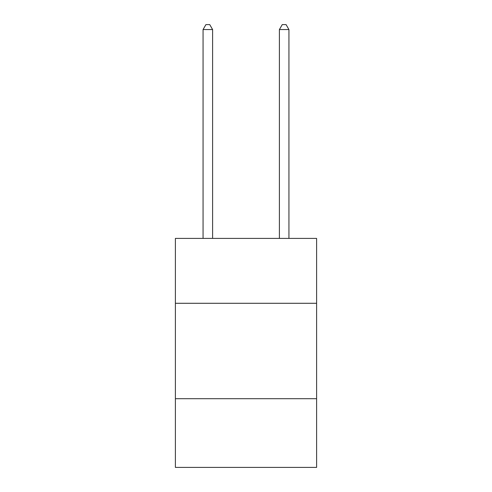 <?xml version="1.0" encoding="UTF-8"?>
<svg xmlns="http://www.w3.org/2000/svg" width="492" height="492" viewBox="0 0 492 492"><rect width="100%" height="100%" fill="white"/><g stroke="black" fill="none" stroke-linecap="round" stroke-linejoin="round"><path stroke-width="0.74" d="M316.608 303.287L316.608 238.405L175.392 238.405L175.392 303.287L316.608 303.287L316.608 467.4L175.392 467.4L175.392 303.287M316.608 398.704L175.392 398.704M212.605 238.405L212.605 29.563L203.061 29.563L203.061 238.405M203.061 29.563L205.927 24.6L209.74 24.6L212.605 29.563M288.939 238.405L288.939 29.563L279.394 29.563L279.394 238.405M279.394 29.563L282.26 24.6L286.073 24.6L288.939 29.563"/></g></svg>
